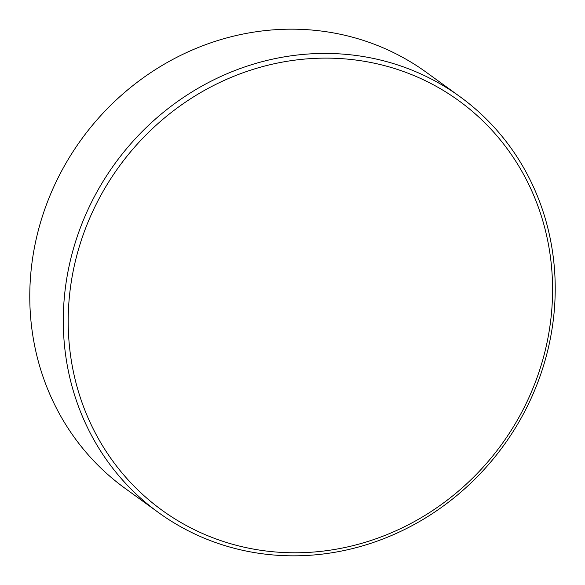 <?xml version="1.0" encoding="UTF-8"?>
<svg xmlns="http://www.w3.org/2000/svg" width="585" height="585" viewBox="0 0 585 585"><rect width="100%" height="100%" fill="white"/><g stroke="black" fill="none" stroke-linecap="round" stroke-linejoin="round"><path stroke-width="0.88" d="M545.213 350.539A252.881 236.398 125.9 0 0 369.669 62.266A252.881 236.398 125.9 0 0 75.56 260.376A252.881 236.398 125.9 0 0 251.104 548.642A252.881 236.398 125.9 0 0 545.213 350.539M70.763 258.848A256.822 240.084 -54.1 0 1 459.905 96.635A256.822 240.084 -54.1 0 1 547.743 350.415A256.822 240.084 -54.1 0 1 158.601 512.628A256.822 240.084 -54.1 0 1 70.763 258.848M459.905 96.635L426.399 72.372A256.822 240.084 125.9 0 0 37.257 234.585A256.822 240.084 125.9 0 0 125.095 488.365L158.601 512.628"/></g></svg>
